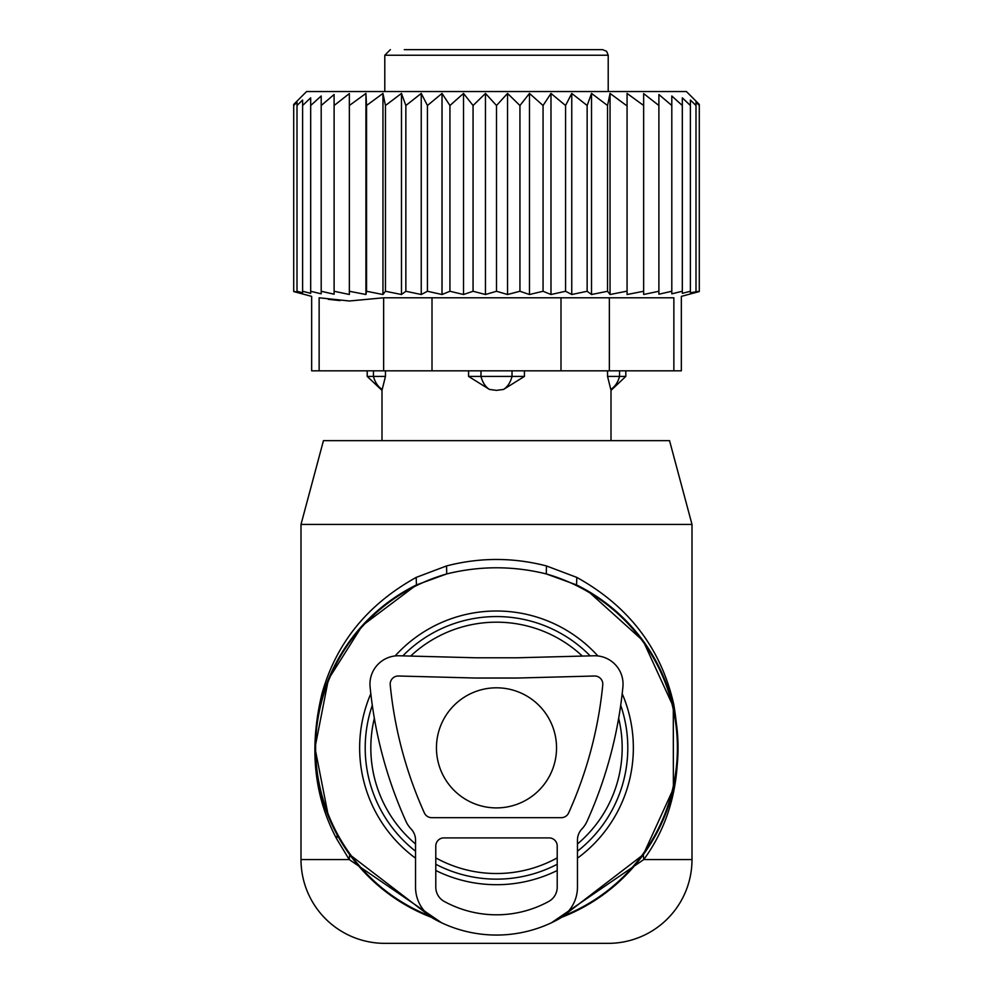 <?xml version="1.0" encoding="UTF-8"?>
<svg xmlns="http://www.w3.org/2000/svg" width="993" height="993" viewBox="0 0 993 993"><rect width="100%" height="100%" fill="white"/><g stroke="black" fill="none" stroke-linecap="round" stroke-linejoin="round"><path stroke-width="1.49" d="M582.37 656.088A125.677 125.677 0 0 0 410.63 656.088M374.349 718.287A125.677 125.677 0 0 0 415.546 843.988M435.79 857.89A125.677 125.677 0 0 0 557.21 857.89M577.454 843.988A125.677 125.677 0 0 0 618.651 718.287M551.463 922.758L643.762 859.566L643.303 854.638L561.492 917.358A181.533 181.533 0 0 0 576.548 584.927L546.287 573.929C513.096 565.737 479.904 565.737 446.713 573.929L416.452 584.927A181.533 181.533 0 0 0 431.508 917.358L349.697 854.638L335.051 830.843M608.212 943.35L384.787 943.35A83.784 83.784 0 0 1 301.003 859.566L301.003 524.428L323.457 440.644L669.543 440.644L691.997 524.428L691.997 859.566A83.784 83.784 0 0 1 608.212 943.35M691.997 524.428L301.003 524.428M328.422 816.432L314.967 747.903L328.385 679.349L362.296 625.615L416.452 584.927L416.191 577.405C367.621 604.377 336.255 643.005 322.067 693.288C308.947 747.369 313.825 795.914 336.689 838.899L349.238 859.566L441.537 922.758M643.303 854.638L673.378 788.69L673.304 706.693L643.129 640.82L587.732 590.909L576.548 584.927L576.809 577.405L546.435 565.936C513.145 557.321 479.855 557.321 446.565 565.936L416.191 577.405M691.997 859.566L643.762 859.566C674.197 817.947 684.177 766.137 673.713 704.149C661.04 648.491 628.743 606.239 576.809 577.405M301.003 859.566L349.238 859.566L349.697 854.638M446.565 565.936L446.713 573.929A180.912 180.912 0 0 0 429.535 915.906M546.435 565.936L546.287 573.929A180.912 180.912 0 0 1 563.465 915.906M436.448 747.853A60.039 60.039 0 0 0 496.5 807.905A60.039 60.039 0 0 0 556.539 747.853A60.039 60.039 0 0 0 496.5 687.814A60.039 60.039 0 0 0 436.448 747.853M673.862 370.823L681.347 370.823L681.347 296.373L699.295 291.57L699.295 104.426L686.411 91.542L306.589 91.542L293.705 104.426L293.705 291.57L311.653 296.373L311.653 370.823L319.138 370.823L319.138 297.788C309.208 295.902 309.208 295.902 319.138 297.788C309.208 295.902 309.208 295.902 319.138 297.788L349.399 300.991L383.633 297.788L673.862 297.788C683.792 295.902 683.792 295.902 673.862 297.788C683.792 295.902 683.792 295.902 673.862 297.788L673.862 370.823L609.367 370.823L609.367 297.788M349.35 105.506L365.933 93.429L365.933 294.511L349.35 291.272L349.35 93.59L334.107 105.506L334.107 94.521L321.198 105.506L321.198 95.973L310.685 105.506L310.685 97.835L302.604 105.506L302.604 100.032L297.006 105.506L297.006 102.217L293.705 105.506M293.705 291.272L297.006 292.153L297.006 105.506M297.006 291.272L302.604 292.736L302.604 105.506M302.604 291.272L310.685 293.332L310.685 105.506M310.685 291.272L321.198 293.829L321.198 105.506M627.067 294.511L627.067 93.429L627.067 294.511L643.65 291.272L643.65 294.474L658.893 291.272L658.893 294.213L671.802 291.272L671.802 293.829L682.315 291.272L682.315 293.332L690.396 291.272L690.396 292.736L699.295 291.272M610.05 294.511L607.542 291.272L607.542 105.506L610.05 93.429L610.05 294.511L626.459 291.272M591.53 294.511L587.148 291.272L587.148 105.506L591.53 93.429L591.53 294.511L607.542 291.272M571.757 294.511L565.563 291.272L565.563 105.506L571.757 93.429L571.757 294.511L587.148 291.272M550.978 294.511L543.059 291.272L543.059 105.506L550.978 93.429L550.978 294.511L565.563 291.272M529.48 294.511L519.935 291.272L519.935 105.506L529.48 93.429L529.48 294.511L543.059 291.272M507.535 294.511L496.5 291.272L496.5 105.506L507.535 93.429L507.535 294.511L519.935 291.272M485.465 294.511L473.065 291.272L473.065 105.506L485.465 93.429L485.465 294.511L496.5 291.272M463.52 294.511L449.941 291.272L449.941 105.506L463.52 93.429L463.52 294.511L473.065 291.272M442.022 294.511L427.437 291.272L427.437 105.506L442.022 93.429L442.022 294.511L449.941 291.272M421.243 294.511L405.852 291.272L405.852 105.506L421.243 93.429L421.243 294.511L427.437 291.272M401.47 294.511L385.458 291.272L385.458 105.506L401.47 93.429L401.47 294.511L405.852 291.272M382.95 294.511L366.541 291.272L366.541 105.506L382.95 93.429L382.95 294.511L385.458 291.272M365.933 294.511L366.541 291.272M321.198 291.272L334.107 294.213L334.107 291.272L349.35 294.474L349.35 291.272M690.396 291.272L690.396 100.032L695.994 105.506L695.994 102.217L695.994 291.272M690.396 100.032L690.396 105.506L682.315 97.835L682.315 291.272M682.315 97.835L682.315 105.506L671.802 95.973L671.802 291.272M671.802 105.506L658.893 94.521L658.893 291.272M658.893 105.506L643.65 93.59L643.65 291.272M334.107 291.272L334.107 105.506M609.367 370.823L319.138 370.823M340.028 300.594L328.311 299.327M365.933 93.429L366.541 105.506M382.95 93.429L385.458 105.506M401.47 93.429L405.852 105.506M421.243 93.429L427.437 105.506M442.022 93.429L449.941 105.506M463.52 93.429L473.065 105.506M485.465 93.429L496.5 105.506M507.535 93.429L519.935 105.506M529.48 93.429L543.059 105.506M550.978 93.429L565.563 105.506M571.757 93.429L587.148 105.506M591.53 93.429L607.542 105.506M610.05 93.429L626.459 105.506M627.067 93.429L643.65 105.506M695.994 102.217L699.295 105.506M577.454 840.14L577.454 887.221A36.431 36.431 0 0 1 558.538 919.158A129.028 129.028 0 0 1 434.462 919.158A36.431 36.431 0 0 1 415.546 887.221L415.546 840.14A16.186 16.186 0 0 0 411.139 829.018A28.338 28.338 0 0 1 405.901 821.211A429.15 429.15 0 0 1 370.091 686.871A28.338 28.338 0 0 1 399.025 655.777L475.982 657.788L517.018 657.788L593.975 655.777A28.338 28.338 0 0 1 622.909 686.871A429.15 429.15 0 0 1 587.099 821.211A28.338 28.338 0 0 1 581.861 829.018A16.186 16.186 0 0 0 577.454 840.14M557.21 887.221L557.21 846.011A8.093 8.093 0 0 0 549.117 837.906L443.883 837.906A8.093 8.093 0 0 0 435.79 846.011L435.79 887.221A16.186 16.186 0 0 0 444.194 901.408A108.796 108.796 0 0 0 548.806 901.408A16.186 16.186 0 0 0 557.21 887.221M602.763 684.897A408.917 408.917 0 0 1 568.641 812.907A8.093 8.093 0 0 1 561.256 817.673L431.744 817.673A8.093 8.093 0 0 1 424.359 812.907A408.917 408.917 0 0 1 390.224 684.897A8.093 8.093 0 0 1 398.503 676.01L475.721 678.033L517.279 678.033L594.497 676.01A8.093 8.093 0 0 1 602.763 684.897M489.425 389.417A22.343 15.516 -90 0 1 480.984 376.409L468.559 376.409L489.425 389.417L496.5 390.373L503.575 389.417L524.441 376.409L480.984 376.409L480.984 370.823M468.559 370.823L468.559 376.409M524.441 370.823L524.441 376.409M448.402 49.65L439.551 49.65M437.863 49.65L437.044 49.65M518.905 49.65L528.773 49.65M384.787 91.542L384.787 55.236L608.212 55.236L606.611 51.313L602.627 49.65L404.275 49.65M585.982 49.65L555.956 49.65M544.598 49.65L543.916 49.65M610.782 389.417L610.782 389.417A22.343 16.074 -90 0 0 619.533 376.409L607.542 376.409L610.782 389.417L607.542 376.409L607.542 370.823M385.458 370.823L385.458 376.409L382.218 389.417L385.458 376.409L367.199 376.409L381.995 390.373L381.995 440.644M611.005 440.644L611.005 390.373L625.813 376.409L619.533 376.409L619.533 370.823M622.189 693.71A136.848 136.848 0 0 1 577.454 858.188M557.21 870.501A136.848 136.848 0 0 1 435.79 870.501M415.546 858.188A136.848 136.848 0 0 1 370.811 693.71M590.19 655.876A131.299 131.299 0 0 0 402.81 655.876M372.301 705.278A131.299 131.299 0 0 0 415.546 851.224M597.898 655.951A136.848 136.848 0 0 0 395.102 655.951M435.79 864.27A131.299 131.299 0 0 0 557.21 864.27M577.454 851.224A131.299 131.299 0 0 0 620.699 705.278M336.689 838.899L337.186 834.89M383.633 370.823L383.633 297.788M560.995 370.823L560.995 297.788M432.005 370.823L432.005 297.788M512.016 370.823L512.016 376.409A22.343 15.516 90 0 1 503.575 389.417M373.467 370.823L373.467 376.409A22.343 16.074 90 0 0 382.218 389.417M384.787 55.236L390.373 49.65M608.212 55.236L608.212 91.542M367.199 370.823L367.199 376.409M625.813 370.823L625.813 376.409"/></g></svg>
